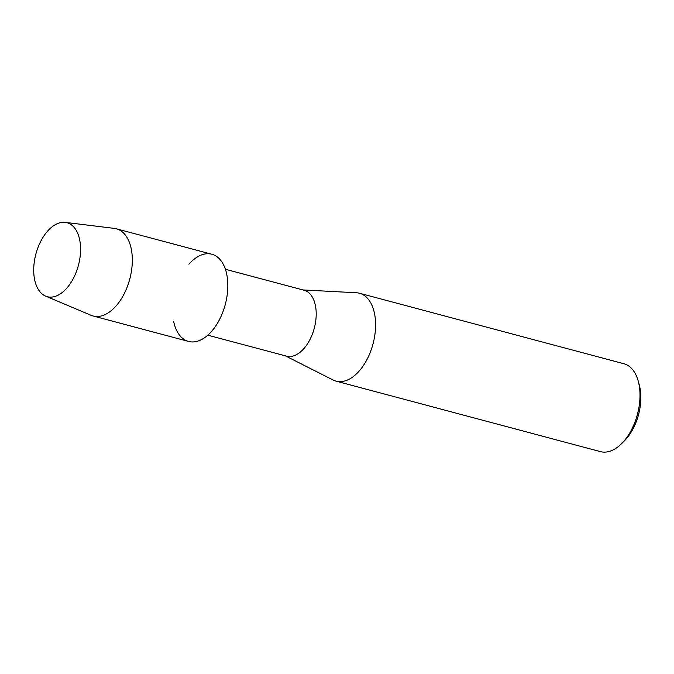 <?xml version="1.0" encoding="UTF-8"?>
<svg xmlns="http://www.w3.org/2000/svg" width="674" height="674" viewBox="0 0 674 674"><rect width="100%" height="100%" fill="white"/><g stroke="black" fill="none" stroke-linecap="round" stroke-linejoin="round"><path stroke-width="1.01" d="M73.87 277.452A38.275 22.006 -75.1 0 0 73.567 226.759A38.275 22.006 -75.1 0 0 40.415 241.958A38.275 22.006 -75.1 0 0 40.718 292.642A38.275 22.006 -75.1 0 0 73.87 277.452A38.275 22.006 -75.1 0 0 65.268 222.378A38.275 22.006 -75.1 0 0 40.415 241.958A38.275 22.006 -75.1 0 0 45.613 296.113A38.275 22.006 -75.1 0 0 73.87 277.452M173.648 321.38A45.124 25.949 -75.1 0 0 219.918 318.768A45.124 25.949 -75.1 0 0 222.883 263.568A45.124 25.949 -75.1 0 0 188.888 264.208M207.828 335.18L286.534 356.158A34.104 19.613 -75.1 0 0 310.225 339.022A34.104 19.613 -75.1 0 0 304.109 290.25L225.402 269.263M285.388 355.855L333.074 379.993A45.478 26.151 -75.1 0 0 336.04 381.13A45.478 26.151 -75.1 0 0 367.625 358.273A45.478 26.151 -75.1 0 0 359.469 293.241A45.478 26.151 -75.1 0 0 356.335 292.752L302.963 289.938M336.04 381.13L600.433 451.622A45.478 26.151 -75.1 0 0 621.571 443.669A45.478 26.151 -75.1 0 0 632.027 428.765A45.478 26.151 -75.1 0 0 638.244 381.147A45.478 26.151 -75.1 0 0 623.863 363.733L359.469 293.241M621.571 443.669L624.335 440.922A40.743 23.43 -75.1 0 0 633.695 427.56A40.743 23.43 -75.1 0 0 639.272 384.913L638.244 381.147M45.613 296.113L91.108 315.306A45.124 25.949 -75.1 0 0 93.079 315.98A45.124 25.949 -75.1 0 0 124.42 293.308A45.124 25.949 -75.1 0 0 116.324 228.781A45.124 25.949 -75.1 0 0 114.285 228.385L65.268 222.378M93.079 315.98L188.577 341.44A45.124 25.949 -75.1 0 0 219.918 318.768A45.124 25.949 -75.1 0 0 211.821 254.241L116.324 228.781"/></g></svg>
